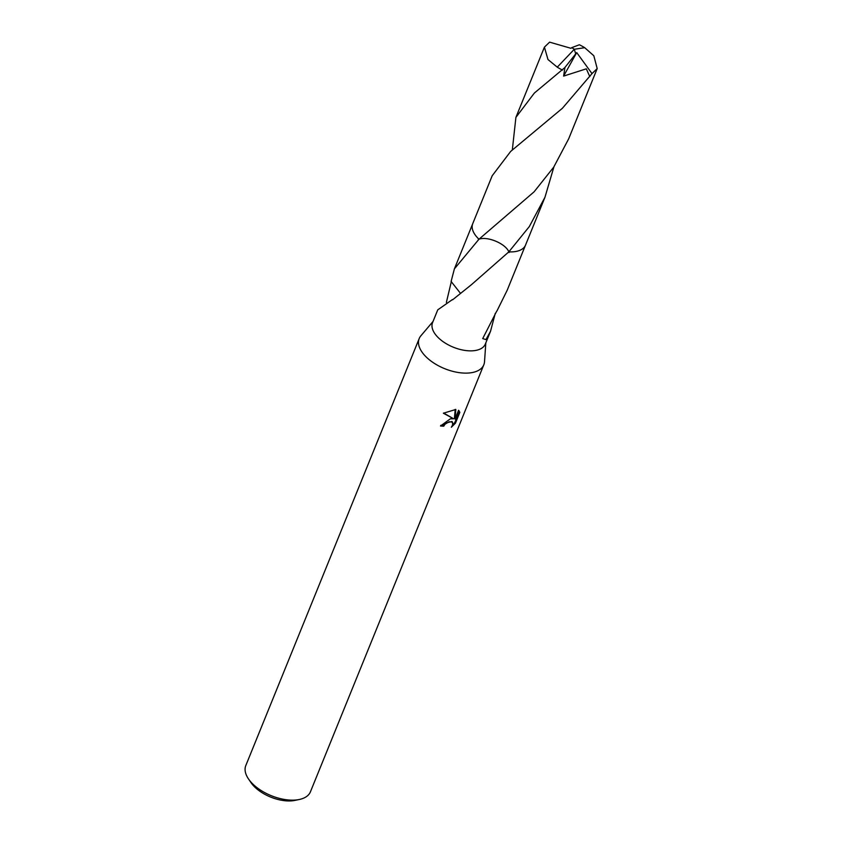 <?xml version="1.0" encoding="UTF-8"?>
<svg xmlns="http://www.w3.org/2000/svg" width="843" height="843" viewBox="0 0 843 843"><rect width="100%" height="100%" fill="white"/><g stroke="black" fill="none" stroke-linecap="round" stroke-linejoin="round"><path stroke-width="1.26" d="M433.049 321.436L420.836 335.851A34.879 18.325 22.1 0 0 419.203 338.549A34.879 18.325 22.1 0 0 432.512 362.153A34.879 18.325 22.1 0 0 468.95 372.996A34.879 18.325 22.1 0 0 483.819 364.787A34.879 18.325 22.1 0 0 484.525 361.71L485.821 342.869M553.925 166.83L544.978 197.209L529.33 226.556L508.845 251.846A28.483 14.974 22.1 0 0 508.845 251.846L471.606 284.544L452.586 299.823A28.483 14.963 -157.9 0 1 452.375 299.602L437.749 309.855L432.564 322.627A28.483 14.963 22.1 0 0 443.439 341.9A28.483 14.963 22.1 0 0 473.197 350.762A28.483 14.963 22.1 0 0 485.336 344.06L490.521 331.288L485.958 339.592L482.702 338.601L496.706 311.162A28.483 14.963 22.1 0 0 496.927 311.014L507.159 290.319L525.368 245.482M450.341 418.823L453.597 418.771L443.376 413.218L455.831 409.466L455.009 419.066L458.581 410.278L459.846 412.343L455.452 423.186L451.332 427.232L452.543 425.157L452.533 422.195L449.161 421.732L445.083 424.177L443.766 426.168A34.879 18.325 -157.9 0 1 440.489 426.01L450.341 418.823M419.203 338.549L245.798 765.581A34.879 18.325 22.1 0 0 248.443 778.869A34.879 18.325 22.1 0 0 295.545 800.028A34.879 18.325 22.1 0 0 299.265 799.501A34.879 18.325 22.1 0 0 310.424 791.819L483.819 364.787M248.443 778.869L250.908 782.504A30.222 15.88 22.1 0 0 291.731 800.85A30.222 15.88 22.1 0 0 294.955 800.397L299.265 799.501M508.824 251.846A28.483 14.963 22.1 0 0 513.376 251.804A28.483 14.963 22.1 0 0 513.619 251.783M495.273 313.354L490.521 331.288M440.784 425.346A33.709 17.714 22.1 0 0 443.176 425.452L444.493 423.46L451.943 421.479L452.533 422.195M443.176 425.452L443.766 426.168M452.638 424.914L454.841 422.438L459.245 411.595L459.846 412.332M454.841 422.438L455.452 423.186M443.66 413.038L453.597 418.771M459.245 411.595L458.877 410.509M455.009 419.066L454.419 418.339L455.199 409.435M452.375 299.602L452.933 299.539M446.379 302.405L451.342 281.573M460.489 293.353L451.11 281.446L454.388 268.885L478.982 239.212L534.135 191.782L553.756 167.083L568.688 138.8L597.202 68.578L592.007 73.604L562.407 108.262L510.658 151.434L492.186 175.776L472.744 223.648A28.493 14.974 22.1 0 0 476.211 236.272A28.493 14.974 22.1 0 0 478.982 239.212A28.483 14.963 22.1 0 1 476.622 236.757M478.318 239.444C487.022 235.608 506.348 243.806 509.13 252.531C506.38 243.817 487.043 235.597 478.308 239.444M584.705 47.693A28.483 14.963 22.1 0 0 579.352 44.774L571.786 47.63L574.304 49.263L584.705 47.693L593.82 55.754L597.202 68.578M508.845 251.846A28.493 14.974 22.1 0 0 525.537 245.092L544.978 197.209M512.323 149.938L515.905 117.377L534.378 93.036L564.958 67.493L563.609 76.091L586.317 68.82L589.794 76.597M571.786 47.63L574.304 49.263L557.265 67.177A28.483 14.963 22.1 0 0 562.608 70.095M557.265 67.177L547.982 59.537L544.42 47.145L549.604 42.15L570.932 48.293L571.765 47.693M564.81 67.63L576.717 52.593L563.609 76.091M576.717 52.593L592.007 73.615M575.653 53.773L574.304 49.263M472.586 224.059L454.388 268.885M544.42 47.145L515.905 117.377"/></g></svg>
